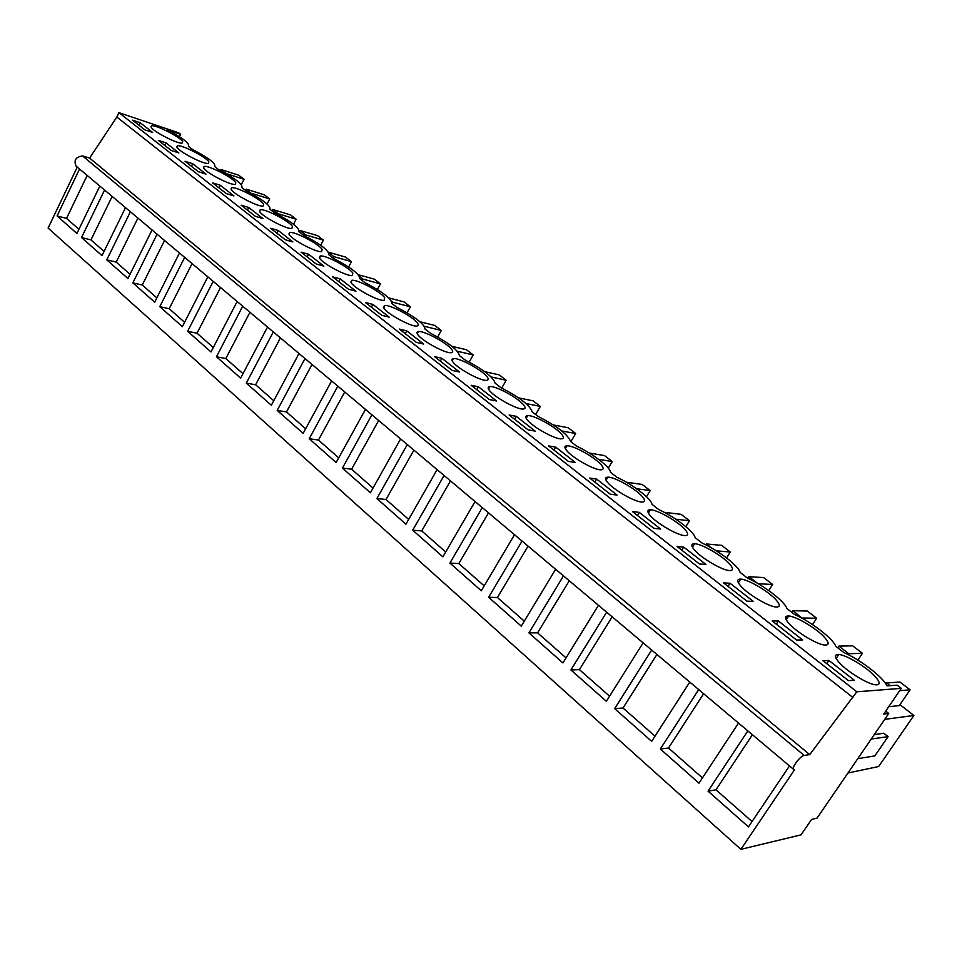 <?xml version="1.0" encoding="UTF-8"?>
<svg xmlns="http://www.w3.org/2000/svg" width="962" height="962" viewBox="0 0 962 962"><rect width="100%" height="100%" fill="white"/><g stroke="black" fill="none" stroke-linecap="round" stroke-linejoin="round"><path stroke-width="1.44" d="M804.184 755.447C800.288 755.699 790.98 768.229 793.734 769.492L794.624 769.612L740.872 849.338L801.033 834.86L811.591 819.42L816.991 818.205L888.744 713.467L883.717 714.02L901.286 688.347L856.817 691.798L809.727 754.629L804.184 755.447L82.588 155.94C75.709 156.926 73.557 160.317 76.142 166.137L793.614 769.384M77.261 167.075L48.1 228.066L740.872 849.338M901.286 688.347L897.137 685.16L886.928 685.894C883.657 677.609 860.605 659.86 843.842 652.525L835.822 646.32C833.068 638.648 811.134 621.813 794.624 614.502L786.94 608.573C784.86 601.539 763.816 585.377 747.45 578.078L740.079 572.378C738.612 565.933 718.41 550.42 702.2 543.121L695.117 537.65C694.227 531.758 674.807 516.859 658.742 509.559L651.947 504.304C651.575 498.917 632.912 484.595 616.979 477.308L610.449 472.258C610.569 467.352 592.604 453.559 576.827 446.296L570.538 441.438C567.857 434.499 557.07 426.166 538.179 416.45L532.118 411.772C529.978 405.327 519.588 397.306 500.949 387.698L495.117 383.189C493.47 377.224 483.453 369.492 465.079 359.992L459.463 355.651C458.261 350.12 448.605 342.664 430.483 333.273L425.06 329.088C424.302 323.966 414.983 316.775 397.102 307.491L391.859 303.439C391.498 298.713 382.503 291.763 364.863 282.587L359.8 278.679C359.812 274.314 351.118 267.604 333.706 258.537L328.824 254.75C329.184 250.733 320.779 244.24 303.595 235.269L298.869 231.626C299.555 227.922 291.426 221.645 274.459 212.77L269.889 209.235C270.887 205.844 263.011 199.771 246.272 191.005L241.835 187.578C243.121 184.476 235.498 178.583 218.963 169.913L214.67 166.594C216.222 163.768 208.838 158.057 192.508 149.483L188.36 146.272C190.175 143.735 183.105 138.251 167.123 129.81L180.64 134.355L178.619 132.804L118.915 112.662L116.823 117.039L89.622 158.069L82.588 155.94M885.713 711.098L888.744 713.467M738.515 723.051L699.001 783.164L660.341 749.001L668.494 748.027L702.452 777.909M698.701 689.574L660.341 749.001M689.778 682.082L651.671 741.353L614.658 708.645L623.015 708.008L655.014 736.158M651.671 650.035L614.658 708.645M643.133 642.856L606.361 701.31L570.899 669.961L579.413 669.648L609.583 696.187M606.637 612.181L570.899 669.961M598.46 605.302L562.938 662.938L528.92 632.876L537.59 632.852L566.053 657.888M563.467 575.877L528.92 632.876M555.627 569.276L521.284 626.13L488.624 597.27L497.426 597.522L524.29 621.151M522.053 541.053L488.624 597.27M514.526 534.716L481.301 590.788L449.915 563.071L458.838 563.564L484.211 585.882M482.287 507.611L449.915 563.071M475.048 501.527L442.881 556.842L412.71 530.182L421.729 530.916L445.695 551.996M444.059 475.481L412.71 530.182M437.097 469.624L405.928 524.194L376.9 498.544L386.015 499.482L408.658 519.42M407.299 444.564L376.9 498.544M400.601 438.937L370.382 492.784L342.424 468.085L351.611 469.215L373.028 488.059M371.909 414.814L342.424 468.085M365.464 409.391L336.147 462.53L309.211 438.732L318.458 440.043L338.72 457.876M337.83 386.159L309.211 438.732M331.625 380.94L303.15 433.381L277.188 410.425L286.484 411.916L305.651 428.787M304.99 358.549L277.188 410.425M299.002 353.511L271.344 405.267L246.284 383.129L255.615 384.764L273.761 400.733M273.304 331.902L246.284 383.129M267.52 327.044L240.644 378.138L216.45 356.758L225.817 358.549L243.001 373.665M242.725 306.205L216.45 356.758M237.145 301.503L211.003 351.948L187.638 331.301L197.03 333.213L213.299 347.522M213.203 281.373L187.638 331.301M207.816 276.84L182.371 326.647L159.776 306.686L169.192 308.73L184.608 322.282M184.668 257.383L159.776 306.686M179.461 253.006L154.69 302.188L132.84 282.876L142.268 285.029L156.866 297.871M157.083 234.187L132.84 282.876M152.044 229.954L127.922 278.523L106.77 259.848L116.21 262.109L130.038 274.266M130.399 211.748L106.77 259.848M125.517 207.648L102.008 255.627L81.529 237.542L90.969 239.899L104.064 251.419M104.569 190.031L81.529 237.542M99.844 186.063L76.912 233.465L57.083 215.933L66.522 218.386L78.932 229.305M79.557 168.999L57.083 215.933M789.489 765.92L748.472 826.887L708.056 791.161L715.981 789.814L752.056 821.548M747.835 730.892L708.056 791.161M89.622 158.069L809.727 754.629M116.823 117.039L852.933 697.534M118.915 112.662L856.817 691.798M144.937 129.894L152.645 132.443L140.199 122.727L132.491 120.142L144.937 129.894M699.422 563.985L705.952 564.441L683.693 547.065L677.092 546.5L699.422 563.985M601.334 465.007C595.406 457.575 573.532 445.322 567.039 445.803C564.381 445.911 564.213 447.438 566.534 450.384C572.065 457.647 594.348 470.25 600.913 469.817C603.727 469.709 603.871 468.097 601.334 465.007M478.379 386.772L471.139 385.269L489.405 399.567L496.596 400.986L478.379 386.772L476.743 389.646M527.188 419.769C532.359 426.779 554.978 439.418 561.315 438.84C563.864 438.696 564.021 437.241 561.796 434.463C556.216 427.296 534.03 415.007 527.753 415.608C525.348 415.752 525.168 417.147 527.188 419.769M452.164 370.406L459.451 371.981L441.907 358.297L434.583 356.649L452.164 370.406M417.58 323.1C413.371 316.931 389.899 304.401 384.487 305.471L383.898 308.261C387.722 314.297 411.616 327.116 417.039 326.058L418.422 325.18L417.58 323.1M323.857 266.113L308.67 254.269L301.106 252.152L316.306 264.057L323.857 266.113M319.661 258.273C322.871 263.853 347.378 276.779 352.332 275.541L352.85 273.124C349.278 267.412 325.18 254.75 320.214 256L319.661 258.273M278.198 230.471L270.599 228.259L285.281 239.754L292.869 241.931L278.198 230.471L276.815 233.141M263.648 204.233C260.942 199.182 236.015 186.315 231.686 187.77L231.205 189.43C233.55 194.36 258.898 207.479 263.179 206.012L263.648 204.233M255.303 216.294L262.927 218.554L248.749 207.479L241.113 205.183L255.303 216.294M208.85 161.917C206.686 157.275 181.265 144.288 177.345 145.851L176.912 147.186C178.728 151.695 204.569 164.935 208.429 163.348L208.85 161.917M158.345 140.38L171.188 150.445L178.884 152.934L166.041 142.905L158.345 140.38M235.81 182.744C233.381 177.886 208.201 164.959 204.076 166.474L203.619 167.965C205.7 172.691 231.301 185.87 235.365 184.331L235.81 182.744M192.713 163.732L185.029 161.279L198.304 171.669L205.988 174.098L192.713 163.732L191.438 166.294M259.704 211.616C262.337 216.751 287.41 229.81 291.919 228.403L292.4 226.443C289.418 221.164 264.754 208.369 260.221 209.764L259.704 211.616M226.335 193.615L233.982 195.947L220.274 185.245L212.602 182.864L226.335 193.615M740.608 585.846C747.702 594.251 768.866 606.83 776.226 607.01C780.326 607.082 780.29 604.749 776.13 599.987C768.626 591.414 747.895 579.232 740.656 579.124C736.772 579.052 736.76 581.301 740.608 585.846M639.261 512.373L632.491 511.58L653.907 528.354L660.605 529.028L639.261 512.373L637.385 515.416M729.737 564.153C722.642 555.892 701.647 543.71 694.588 543.746C691.041 543.746 690.969 545.779 694.36 549.867C701.045 557.972 722.474 570.538 729.641 570.55C733.393 570.574 733.429 568.434 729.737 564.153M332.696 276.888L348.448 289.213L355.94 291.173L340.223 278.896L332.696 276.888M487.049 376.743C482.178 370.081 459.343 357.684 453.487 358.537C451.551 358.718 451.346 359.86 452.898 361.952C457.371 368.458 480.627 381.18 486.507 380.339C488.576 380.17 488.756 378.968 487.049 376.743M399.374 329.076L416.305 342.34L423.677 344.059L406.77 330.856L399.374 329.076M451.683 349.447C447.15 343.025 423.989 330.567 418.362 331.529L416.907 332.443L417.773 334.62C421.921 340.885 445.49 353.655 451.154 352.705C453.006 352.513 453.186 351.431 451.683 349.447M528.102 429.858L535.197 431.12L516.269 416.342L509.126 414.995L528.102 429.858M523.725 405.074C518.506 398.16 495.995 385.81 489.923 386.544C487.77 386.712 487.566 387.975 489.345 390.319C494.167 397.078 517.087 409.74 523.208 409.03C525.505 408.874 525.673 407.551 523.725 405.074M555.651 447.089L548.617 445.911L568.362 461.375L575.336 462.457L555.651 447.089L553.896 450.048M607.431 482.215C613.335 489.754 635.329 502.332 642.099 502.044C645.213 501.972 645.322 500.204 642.448 496.753C636.135 489.045 614.574 476.827 607.888 477.164C604.954 477.248 604.797 478.932 607.431 482.215M617.099 495.069L596.608 479.076L589.706 478.078L610.257 494.179L617.099 495.069M384.656 297.679C380.772 291.739 356.974 279.148 351.791 280.303L351.214 282.828C354.725 288.624 378.932 301.503 384.127 300.348L384.656 297.679M389.189 317.135L372.895 304.413L365.44 302.513L381.758 315.295L389.189 317.135M289.177 234.548C292.087 239.899 316.895 252.898 321.621 251.575L322.114 249.386C318.843 243.903 294.456 231.169 289.706 232.491L289.177 234.548M796.548 640.019L802.657 639.946L778.402 621.007L772.173 620.935L796.548 640.019M824.518 637.349C816.582 628.475 796.079 616.269 788.684 615.993C784.451 615.872 784.499 618.338 788.852 623.388C796.38 632.106 817.315 644.72 824.843 645.069C829.316 645.201 829.208 642.64 824.518 637.349M753.258 601.37L730.038 583.237L723.604 582.912L746.921 601.166L753.258 601.37M848.424 680.627L854.304 680.266L828.931 660.461L822.943 660.678L848.424 680.627M839.237 662.614C847.209 671.644 867.952 684.319 875.66 684.824C880.507 685.04 880.302 682.214 875.023 676.358C866.642 667.147 846.356 654.918 838.804 654.485C834.198 654.28 834.343 656.986 839.237 662.614M182.72 141.739C180.808 137.301 155.171 124.242 151.455 125.854L151.034 127.044C152.609 131.373 178.667 144.661 182.323 143.025L182.72 141.739M650.011 515.355C656.3 523.172 677.994 535.726 684.968 535.593C688.395 535.557 688.467 533.621 685.209 529.773C678.511 521.801 657.25 509.595 650.372 509.788C647.137 509.836 647.017 511.688 650.011 515.355M180.64 134.355L179.449 136.748M787.686 617.52L785.569 617.267M649.037 509.92L649.879 510.582M606.926 477.248L607.551 477.729M566.005 447.546L564.91 447.366M847.955 773.003L878.643 766.534L913.9 715.463L884.715 719.36M874.23 734.655L883.753 733.212L888.082 736.651L874.831 755.916L857.767 758.681M888.082 736.651L871.259 738.996M899.939 704.641L913.9 715.463M890.175 685.665L886.675 682.96L899.939 682.046L910.1 689.838L899.266 705.627L888.732 706.685M703.631 693.722L668.494 748.027M656.926 654.449L623.015 708.008M612.181 616.834L579.413 669.648M569.263 580.747L537.59 632.852M528.078 546.127L497.426 597.522M488.516 512.854L458.838 563.564M450.481 480.88L421.729 530.916M413.9 450.12L386.015 499.482M378.667 420.49L351.611 469.215M344.721 391.955L318.458 440.043M312.001 364.442L286.484 411.916M280.435 337.902L255.615 384.764M249.952 312.277L225.817 358.549M220.514 287.518L197.03 333.213M192.063 263.6L169.192 308.73M164.55 240.464L142.268 285.029M137.927 218.073L116.21 262.109M112.145 196.404L90.969 239.899M87.181 175.409L66.522 218.386M752.416 734.74L715.981 789.814M140.199 122.727L138.985 125.228M683.693 547.065L681.757 550.156M441.907 358.297L440.319 361.135M308.67 254.269L307.251 256.962M248.749 207.479L247.402 210.113M166.041 142.905L164.791 145.43M220.274 185.245L218.963 187.843M340.223 278.896L338.756 281.625M406.77 330.856L405.23 333.67M516.269 416.342L514.574 419.264M596.608 479.076L594.805 482.082M372.895 304.413L371.392 307.179M778.402 621.007L776.322 624.182M730.038 583.237L728.03 586.375M828.931 660.461L826.779 663.684M857.9 660.112L862.469 653.318L852.705 645.839L838.9 646.115L848.773 653.727L848.183 654.605M838.9 646.115L837.758 647.811M862.469 653.318L848.773 653.727M812.505 624.591L816.69 618.229L807.298 611.038L793.001 610.714L802.272 618.362M793.001 610.714L791.906 612.397M816.69 618.229L802.488 618.037M768.746 590.56L772.666 584.487L763.636 577.573L748.893 576.695L757.359 583.225M748.893 576.695L747.883 578.27M772.666 584.487L758.248 583.742M726.563 557.924L730.302 552.02L721.62 545.358L706.457 543.975L711.94 548.208M706.457 543.975L705.88 544.913M730.302 552.02L716.305 550.841M685.834 526.647L689.513 520.743L681.132 514.333L665.62 512.481L668.337 514.574M689.513 520.743L675.769 519.191M646.464 496.693L650.192 490.608L642.111 484.415L626.43 482.251M650.192 490.608L636.555 488.708M608.297 468.133L612.277 461.544L604.485 455.567L589.249 453.042M612.277 461.544L598.568 459.319M570.839 441.666L575.685 433.501L568.157 427.729L553.403 424.976M575.685 433.501L561.736 430.952M535.642 414.49L540.343 406.409L533.08 400.841L518.59 397.871M540.343 406.409L525.973 403.523M501.719 388.059L506.204 380.243L499.182 374.867L484.776 371.669M506.204 380.243L491.209 376.972M469.179 362.049L473.208 354.942L466.414 349.735L451.899 346.308M473.208 354.942L457.347 351.25M437.65 336.989L441.281 330.471L434.704 325.433L419.889 321.729M441.281 330.471L424.29 326.274M391.414 301.01L393.061 302.284L392.255 303.751M407.058 312.83L410.377 306.794L404.016 301.912L388.696 297.883M410.377 306.794L393.061 302.284M359.535 276.431L363.011 279.112L362.229 280.555M377.393 289.514L380.459 283.862L374.302 279.136L358.237 274.723M380.459 283.862L363.011 279.112M328.727 252.669L333.91 256.662L333.141 258.093M348.605 267.003L351.479 261.64L345.502 257.058L328.427 252.188M351.479 261.64L333.91 256.662M320.659 245.25L323.376 240.103L317.592 235.666L299.904 230.435L305.712 234.92L305.122 236.027M299.904 230.435L299.158 231.854M323.376 240.103L305.712 234.92M293.506 224.266L296.128 219.216L290.512 214.911L272.739 209.5L278.379 213.841L277.994 214.574M272.739 209.5L272.018 210.894M296.128 219.216L278.379 213.841M267.087 204.028L269.697 198.954L264.249 194.781L246.404 189.177L251.659 193.795M246.404 189.177L245.695 190.56M269.697 198.954L251.864 193.398M241.318 184.632L244.035 179.281L238.744 175.228L220.839 169.468L226.082 173.677M220.839 169.468L220.286 170.575M244.035 179.281L226.142 173.557M886.675 682.96L885.93 684.054M910.1 689.838L899.686 690.668M565.343 448.665L567.039 445.803M526.19 418.29L527.753 415.608M383.405 307.455L384.487 305.471M319.324 257.684L320.214 256M231.024 189.081L231.686 187.77M176.804 146.958L177.345 145.851M203.475 167.677L204.076 166.474M259.487 211.195L260.221 209.764M738.335 582.756L740.656 579.124M692.436 547.198L694.588 543.746M452.188 360.858L453.487 358.537M417.171 333.67L418.362 331.529M488.504 389.045L489.923 386.544M606.036 480.23L607.888 477.164M350.805 282.131L351.791 280.303M288.901 234.055L289.706 232.491M786.194 619.817L788.684 615.993M836.134 658.477L838.804 654.485M150.962 126.864L151.455 125.854M648.376 513.047L650.372 509.788"/></g></svg>
